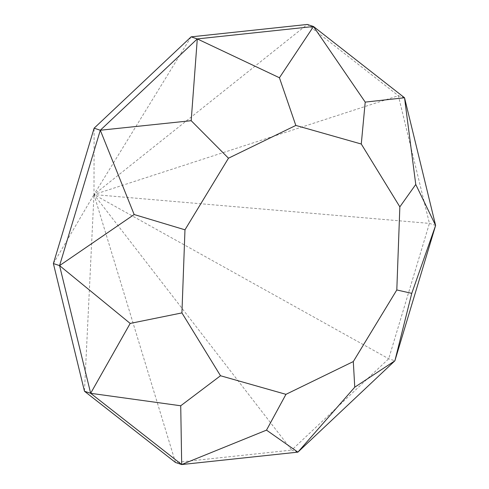 <?xml version="1.0" encoding="UTF-8"?>
<svg xmlns="http://www.w3.org/2000/svg" width="489" height="489" viewBox="0 0 489 489"><rect width="100%" height="100%" fill="white"/><g stroke="black" fill="none" stroke-linecap="round" stroke-linejoin="round"><path stroke-width="0.37" stroke-dasharray="2.44 1.83" d="M297.893 452.142L291.707 450.088L388.694 358.761L429.428 223.394L398.339 95.697L307.312 24.45L93.98 194.579L291.707 450.088L175.502 462.496L93.98 194.579L388.694 358.761L394.88 360.809M53.387 263.553L93.98 194.579L84.475 391.249M435.613 225.447L429.428 223.394L93.98 194.579L94.12 128.191M404.525 97.751L398.339 95.697L93.98 194.579L191.107 36.858"/><path stroke-width="0.73" d="M361.279 144.023L295.821 125.435L279.427 77.751L313.498 26.504L365.21 102.109L361.279 144.023L399.849 206.865L396.805 289.959L353.302 361.567L354.757 387.19L297.893 452.142L394.88 360.809L435.613 225.447L411.762 293.351L394.88 360.809L354.757 387.19M84.475 391.249L175.502 462.496L181.688 464.55L297.893 452.142L266.505 430.131L181.688 464.55L180.728 405.772L90.661 393.303L84.475 391.249L53.387 263.553L94.12 128.191L100.306 130.239L59.572 265.606L53.387 263.553M90.661 393.303L130.178 323.425L59.572 265.606L90.661 393.303L181.688 464.55M365.21 102.109L404.525 97.751L415.76 184.463L435.613 225.447L404.525 97.751L313.498 26.504L197.293 38.912L191.107 36.858L94.12 128.191M59.572 265.606L134.169 214.53L100.306 130.239L191.181 120.691L228.479 158.204L184.976 229.812L181.926 312.905L220.502 375.748L285.961 394.336L353.302 361.567M191.181 120.691L197.293 38.912L100.306 130.239M313.498 26.504L307.312 24.45L191.107 36.858M411.762 293.351L396.805 289.959M266.505 430.131L285.961 394.336M180.728 405.772L220.502 375.748M130.178 323.425L181.926 312.905M134.169 214.53L184.976 229.812M415.76 184.463L399.849 206.865M197.293 38.912L279.427 77.751M295.821 125.435L228.479 158.204"/></g></svg>
